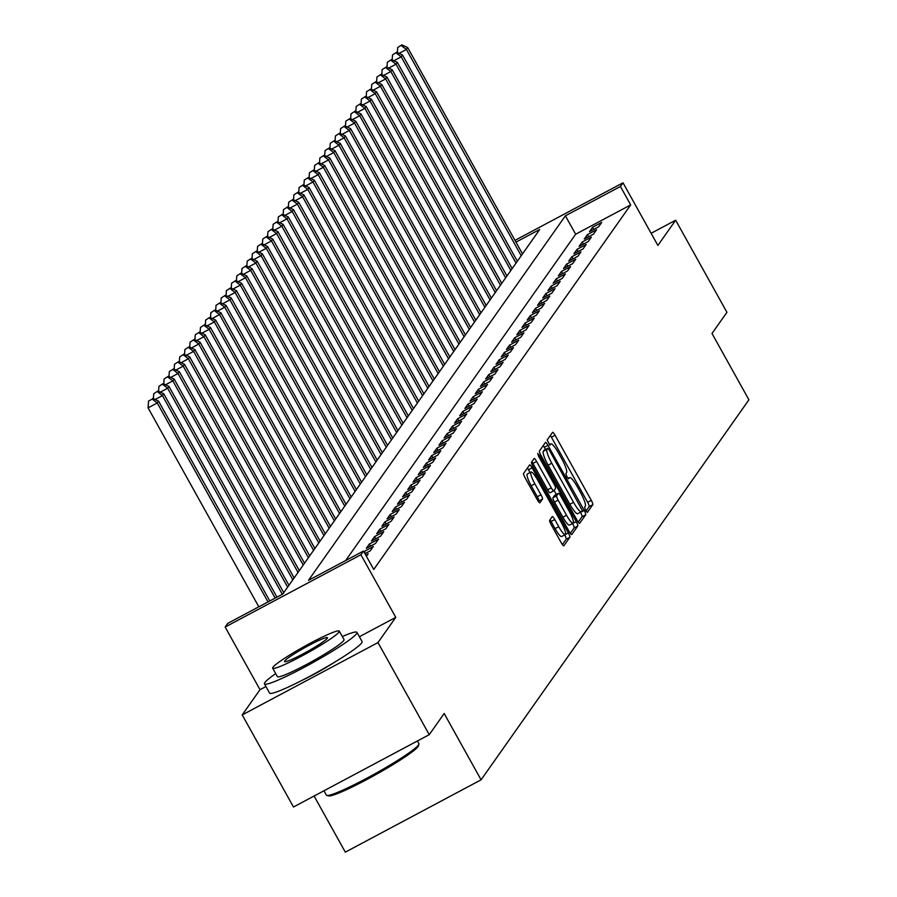 <?xml version="1.0" encoding="UTF-8"?>
<svg xmlns="http://www.w3.org/2000/svg" width="897" height="897" viewBox="0 0 897 897"><rect width="100%" height="100%" fill="white"/><g stroke="black" fill="none" stroke-linecap="round" stroke-linejoin="round"><path stroke-width="1.35" d="M585.629 510.348L587.356 512.411L592.805 504.686A4.16 0.796 62 0 0 591.302 500.347L555.075 435.258A4.16 0.796 62 0 0 552.608 432.309A4.16 0.796 62 0 0 552.552 432.365L547.136 440.046L549.917 445.147L550.657 444.116A13.298 2.534 62 0 1 550.848 443.948A13.298 2.534 62 0 1 558.73 453.377L561.746 458.793A13.298 2.534 62 0 1 566.556 472.685L565.861 473.672L566.915 476.711L568.642 478.774L569.382 477.742A13.298 2.534 62 0 1 569.561 477.574A13.298 2.534 62 0 1 577.455 487.004L580.471 492.431A13.298 2.534 62 0 1 585.281 506.312L584.575 507.31L585.629 510.348M549.659 520.294A4.16 0.796 62 0 0 551.162 524.633L561.32 542.898A4.16 0.796 62 0 0 563.787 545.836A4.16 0.796 62 0 0 563.843 545.791L569.853 537.258A4.16 0.796 62 0 0 568.35 532.919L532.123 467.819A4.16 0.796 62 0 0 529.656 464.881A4.16 0.796 62 0 0 529.6 464.926L523.59 473.459A4.16 0.796 62 0 0 525.093 477.798L537.37 499.864A4.16 0.796 62 0 0 539.837 502.802A4.16 0.796 62 0 0 539.893 502.757L542.472 499.102A4.16 0.796 62 0 0 540.958 494.763L534.87 483.819A11.123 2.119 62 0 1 531.013 472.08A11.123 2.119 62 0 1 537.606 479.951L561.455 522.805A11.123 2.119 62 0 1 565.323 534.556A11.123 2.119 62 0 1 558.73 526.674L554.75 519.531A4.16 0.796 62 0 0 552.283 516.594A4.16 0.796 62 0 0 552.227 516.638L549.659 520.294M429.248 734.677L293.487 807.008L242.224 714.909L377.985 642.577L429.248 734.677L444.172 713.507L481.084 779.818L748.917 399.804L712.005 333.482L726.929 312.313L675.665 220.202L657.882 245.43L623.023 182.797L620.432 186.486L630.681 204.908L373.746 569.46L363.498 551.038L360.908 554.727L225.147 627.048L227.737 623.37L282.779 594.049L539.714 229.486L515.966 242.134M377.985 642.577L395.768 617.349L360.908 554.727M577.163 520.406A4.16 0.796 62 0 0 579.63 523.355A4.16 0.796 62 0 0 579.686 523.299L585.707 514.777A4.16 0.796 62 0 0 584.205 510.438L547.966 445.338A4.16 0.796 62 0 0 545.511 442.4A4.16 0.796 62 0 0 545.443 442.445L539.433 450.978A4.16 0.796 62 0 0 540.936 455.317L577.163 520.406M577.78 526.012L571.77 534.545A4.16 0.796 62 0 1 571.714 534.601A4.16 0.796 62 0 1 569.247 531.652L533.02 466.563A4.16 0.796 62 0 1 531.517 462.224L534.085 458.569A4.16 0.796 62 0 1 534.141 458.513A4.16 0.796 62 0 1 536.608 461.462L551.296 487.867A4.16 0.796 62 0 0 553.763 490.805A4.16 0.796 62 0 0 553.819 490.76L555.535 488.338A4.16 0.796 62 0 0 554.032 483.999L538.727 456.506L537.718 453.433L539.445 455.497L576.278 521.673A4.16 0.796 62 0 1 577.78 526.012L574.114 527.974L570.313 533.356M675.665 220.202L651.121 233.287M598.635 226.806L601.741 222.389L592.569 227.277L589.464 231.695L598.635 226.806M593.444 234.173L596.561 229.755L587.378 234.644L584.272 239.062L593.444 234.173M588.253 241.54L591.37 237.122L582.187 242.011L579.081 246.428L588.253 241.54M583.061 248.906L586.178 244.489L577.006 249.377L573.889 253.795L583.061 248.906M577.87 256.273L580.987 251.855L571.815 256.733L568.698 261.162L577.87 256.273M572.678 263.628L575.796 259.211L566.624 264.099L563.507 268.517L572.678 263.628M567.487 270.995L570.604 266.577L561.432 271.466L558.315 275.884L567.487 270.995M562.296 278.362L565.413 273.944L556.241 278.832L553.124 283.25L562.296 278.362M557.104 285.728L560.221 281.31L551.05 286.199L547.932 290.617L557.104 285.728M551.913 293.095L555.03 288.677L545.858 293.566L542.741 297.983L551.913 293.095M546.722 300.461L549.839 296.044L540.667 300.921L537.55 305.35L546.722 300.461M541.541 307.828L544.647 303.399L535.475 308.288L532.358 312.705L541.541 307.828M536.35 315.183L539.456 310.766L530.284 315.654L527.167 320.072L536.35 315.183M531.159 322.55L534.264 318.132L525.093 323.021L521.987 327.439L531.159 322.55M525.967 329.917L529.073 325.499L519.901 330.388L516.795 334.805L525.967 329.917M520.776 337.283L523.893 332.865L514.71 337.754L511.604 342.172L520.776 337.283M515.584 344.65L518.701 340.232L509.53 345.11L506.413 349.538L515.584 344.65M510.393 352.016L513.51 347.588L504.338 352.476L501.221 356.894L510.393 352.016M505.202 359.372L508.319 354.954L499.147 359.843L496.03 364.26L505.202 359.372M500.01 366.738L503.127 362.321L493.955 367.209L490.838 371.627L500.01 366.738M494.819 374.105L497.936 369.687L488.764 374.576L485.647 378.994L494.819 374.105M489.627 381.472L492.745 377.054L483.573 381.943L480.456 386.36L489.627 381.472M484.436 388.838L487.553 384.421L478.381 389.298L475.264 393.727L484.436 388.838M479.245 396.205L482.362 391.776L473.19 396.665L470.073 401.082L479.245 396.205M474.053 403.56L477.17 399.143L467.999 404.031L464.881 408.449L474.053 403.56M468.873 410.927L471.979 406.509L462.807 411.398L459.69 415.816L468.873 410.927M463.682 418.294L466.788 413.876L457.616 418.764L454.51 423.182L463.682 418.294M458.49 425.66L461.596 421.242L452.424 426.131L449.319 430.549L458.49 425.66M453.299 433.027L456.416 428.609L447.233 433.486L444.127 437.915L453.299 433.027M448.108 440.393L451.225 435.964L442.053 440.853L438.936 445.271L448.108 440.393M442.916 447.749L446.033 443.331L436.861 448.22L433.744 452.637L442.916 447.749M437.725 455.115L440.842 450.698L431.67 455.586L428.553 460.004L437.725 455.115M432.533 462.482L435.65 458.064L426.479 462.953L423.362 467.371L432.533 462.482M427.342 469.849L430.459 465.431L421.287 470.32L418.17 474.737L427.342 469.849M422.151 477.215L425.268 472.797L416.096 477.675L412.979 482.104L422.151 477.215M416.959 484.582L420.076 480.153L410.904 485.042L407.787 489.459L416.959 484.582M411.768 491.937L414.885 487.52L405.713 492.408L402.596 496.826L411.768 491.937M406.576 499.304L409.694 494.886L400.522 499.775L397.405 504.192L406.576 499.304M401.396 506.67L404.502 502.253L395.33 507.141L392.213 511.559L401.396 506.67M396.205 514.037L399.311 509.619L390.139 514.508L387.033 518.926L396.205 514.037M391.014 521.404L394.119 516.986L384.948 521.863L381.842 526.292L391.014 521.404M385.822 528.77L388.939 524.341L379.756 529.23L376.65 533.648L385.822 528.77M380.631 536.126L383.748 531.708L374.576 536.597L371.459 541.014L380.631 536.126M375.439 543.492L378.556 539.075L369.385 543.963L366.268 548.381L375.439 543.492M364.967 553.673L370.248 550.859L373.365 546.441L363.89 551.745M366.425 556.286L368.174 553.808L365.752 555.097M630.681 204.908L575.65 234.229L345.67 560.535M314.096 796.031L345.323 852.15L481.084 779.818M265.927 686.53L260.007 689.681L242.224 714.909M260.007 689.681L225.147 627.048M620.432 186.486L565.39 215.807L308.467 580.359L363.498 551.038M514.979 240.362L623.023 182.797M575.65 234.229L565.39 215.807M592.569 227.277L593.758 229.408M587.378 234.644L588.567 236.774M582.187 242.011L583.375 244.141M577.006 249.377L578.184 251.496M571.815 256.733L572.992 258.863M566.624 264.099L567.801 266.23M561.432 271.466L562.61 273.596M556.241 278.832L557.429 280.963M551.05 286.199L552.238 288.329M545.858 293.566L547.047 295.685M540.667 300.921L541.855 303.051M535.475 308.288L536.664 310.418M530.284 315.654L531.473 317.785M525.093 323.021L526.281 325.151M519.901 330.388L521.09 332.518M514.71 337.754L515.898 339.873M509.53 345.11L510.707 347.24M504.338 352.476L505.516 354.607M499.147 359.843L500.324 361.973M493.955 367.209L495.133 369.34M488.764 374.576L489.953 376.706M483.573 381.943L484.761 384.062M478.381 389.298L479.57 391.428M473.19 396.665L474.378 398.795M467.999 404.031L469.187 406.162M462.807 411.398L463.996 413.528M457.616 418.764L458.804 420.895M452.424 426.131L453.613 428.25M447.233 433.486L448.422 435.617M442.053 440.853L443.23 442.983M436.861 448.22L438.039 450.35M431.67 455.586L432.847 457.717M426.479 462.953L427.656 465.083M421.287 470.32L422.465 472.439M416.096 477.675L417.284 479.805M410.904 485.042L412.093 487.172M405.713 492.408L406.902 494.539M400.522 499.775L401.71 501.905M395.33 507.141L396.519 509.272M390.139 514.508L391.327 516.627M384.948 521.863L386.136 523.994M379.756 529.23L380.945 531.36M374.576 536.597L375.753 538.727M369.385 543.963L370.562 546.094M364.193 551.33L365.371 553.46M395.768 617.349L359.394 636.735M301.437 680.655A33.032 3.106 -29.1 0 0 334.738 662.121M586.044 511.043L589.138 506.648A4.16 0.796 62 0 0 587.636 502.309L551.408 437.209A4.16 0.796 62 0 0 550.343 435.505M545.511 449.464L544.3 447.3A4.16 0.796 62 0 0 543.234 445.596M578.24 522.11L582.03 516.728A4.16 0.796 62 0 0 580.527 512.389L580.449 512.232M582.321 510.505L549.469 450.328L547.742 448.265L546.968 449.352A13.298 2.534 62 0 0 551.778 463.244L573.519 502.298A13.298 2.534 62 0 0 581.402 511.727A13.298 2.534 62 0 0 581.581 511.559L582.321 510.505M544.131 450.216L547.708 448.309M577.915 513.51A13.298 2.534 62 0 1 577.735 513.678A13.298 2.534 62 0 1 569.842 504.249L548.112 465.195A13.298 2.534 62 0 1 543.302 451.314L544.031 450.26M553.684 490.827L550.153 492.711A4.16 0.796 62 0 1 550.096 492.767A4.16 0.796 62 0 1 547.63 489.818L532.941 463.413A4.16 0.796 62 0 0 531.865 461.708M554.099 490.367L556.353 494.438M572.521 523.467L576.278 521.673M566.545 515.259A11.123 2.119 62 0 0 573.138 523.13A11.123 2.119 62 0 0 569.27 511.391L560.872 496.288A4.16 0.796 62 0 0 558.405 493.339A4.16 0.796 62 0 0 558.349 493.395L556.645 495.817A4.16 0.796 62 0 0 558.147 500.156L566.545 515.259L562.879 517.21A11.123 2.119 62 0 0 569.472 525.093L573.138 523.13M554.817 495.279A4.16 0.796 62 0 0 554.738 495.301A4.16 0.796 62 0 0 554.682 495.346L558.349 493.395M562.879 517.21L554.481 502.107A4.16 0.796 62 0 1 552.967 497.768L554.682 495.346M574.114 527.974A4.16 0.796 62 0 0 572.611 523.635M565.323 534.556L561.645 536.507A11.123 2.119 62 0 1 555.052 528.636L551.083 521.493A4.16 0.796 62 0 0 550.018 519.789M531.013 472.08L527.335 474.031A11.123 2.119 62 0 0 531.203 485.782L534.87 483.819M538.435 501.569L538.794 501.053A4.16 0.796 62 0 0 537.292 496.714L531.203 485.782M530.026 472.596L528.456 469.781A4.16 0.796 62 0 0 527.391 468.077M562.397 544.591L566.186 539.209A4.16 0.796 62 0 0 564.695 534.892M522.514 253.896L407.698 47.619L406.408 49.458L521.213 255.735M401.89 44.85L397.707 47.541L401.89 44.85L407.698 47.619M401.374 45.59L406.408 49.458L399.098 53.36M397.36 52.531L397.707 47.541M418.91 744.151L418.417 745.867A51.667 4.866 150.9 0 1 418.013 746.629A51.667 4.866 150.9 0 1 373.387 775.961A51.667 4.866 150.9 0 1 328.526 795.897L326.811 795.415A52.934 4.978 -29.1 0 0 372.782 774.986A52.934 4.978 -29.1 0 0 418.495 744.936A52.934 4.978 -29.1 0 0 418.91 744.151A52.934 4.978 -29.1 0 0 418.888 743.624L417.419 740.989M275.715 673.636A52.934 4.978 -29.1 0 0 264.839 682.55A52.934 4.978 -29.1 0 0 264.447 683.862A52.934 4.978 -29.1 0 0 308.658 664.924A52.934 4.978 -29.1 0 0 356.569 633.674A52.934 4.978 -29.1 0 0 356.961 632.363A52.934 4.978 -29.1 0 0 342.329 636.556M264.447 683.862L269.571 693.067A52.934 4.978 -29.1 0 0 313.782 674.14A52.934 4.978 -29.1 0 0 361.693 642.891A52.934 4.978 -29.1 0 0 362.085 641.579L356.961 632.363M339.29 631.107L344.011 639.572A38.111 3.588 150.9 0 1 343.719 640.525A38.111 3.588 150.9 0 1 309.23 663.018A38.111 3.588 150.9 0 1 277.397 676.652L272.677 668.175A38.111 3.588 -29.1 0 0 304.52 654.541A38.111 3.588 -29.1 0 0 339.01 632.049A38.111 3.588 -29.1 0 0 339.29 631.107A38.111 3.588 -29.1 0 0 307.458 644.741A38.111 3.588 -29.1 0 0 272.968 667.233A38.111 3.588 -29.1 0 0 272.677 668.175M284.708 660.977A24.567 2.31 -29.1 0 0 284.528 661.582A24.567 2.31 -29.1 0 0 305.036 652.803A24.567 2.31 -29.1 0 0 327.27 638.305A24.567 2.31 -29.1 0 0 327.45 637.7A24.567 2.31 -29.1 0 0 306.931 646.479A24.567 2.31 -29.1 0 0 284.708 660.977M323.952 790.784L326.373 795.123A52.934 4.978 -29.1 0 0 326.811 795.415M517.322 261.262L402.506 54.986L401.217 56.825L516.022 263.101M396.709 52.217L392.516 54.908L396.709 52.217L402.506 54.986M396.182 52.957L401.217 56.825L393.906 60.716M392.168 59.897L392.516 54.908M512.131 268.618L397.326 62.353L396.026 64.192L510.83 270.468M391.518 59.583L387.325 62.274L391.518 59.583L397.326 62.353M390.991 60.312L396.026 64.192L388.715 68.082M386.977 67.253L387.325 62.274M506.94 275.984L392.135 69.719L390.834 71.558L505.639 277.823M386.327 66.95L382.133 69.641L386.327 66.95L392.135 69.719M385.8 67.679L390.834 71.558L383.524 75.449M381.786 74.619L382.133 69.641M501.748 283.351L386.943 77.075L385.643 78.925L500.448 285.19M381.135 74.305L376.942 76.996L381.135 74.305L386.943 77.075M380.608 75.045L385.643 78.925L378.332 82.816M376.594 81.986L376.942 76.996M496.557 290.718L381.752 84.441L380.451 86.291L495.256 292.557M375.944 81.672L371.75 84.363L375.944 81.672L381.752 84.441M375.428 82.412L380.451 86.291L373.141 90.182M371.403 89.352L371.75 84.363M491.365 298.084L376.561 91.808L375.26 93.647L490.065 299.923M370.753 89.038L366.559 91.729L370.753 89.038L376.561 91.808M370.237 89.778L375.26 93.647L367.949 97.549M366.211 96.719L366.559 91.729M486.174 305.451L371.369 99.175L370.069 101.013L484.885 307.29M365.561 96.405L361.368 99.096L365.561 96.405L371.369 99.175M365.045 97.145L370.069 101.013L362.758 104.904M361.02 104.086L361.368 99.096M480.983 312.806L366.178 106.541L364.877 108.38L479.693 314.656M360.37 103.772L356.187 106.463L360.37 103.772L366.178 106.541M359.854 104.501L364.877 108.38L357.567 112.271M355.829 111.441L356.187 106.463M475.791 320.173L360.986 113.908L359.686 115.747L474.502 322.012M355.178 111.138L350.996 113.829L355.178 111.138L360.986 113.908M354.663 111.867L359.686 115.747L352.375 119.637M350.649 118.808L350.996 113.829M470.6 327.54L355.795 121.263L354.494 123.113L469.31 329.378M349.987 118.494L345.805 121.185L349.987 118.494L355.795 121.263M349.471 119.234L354.494 123.113L347.195 127.004M345.457 126.174L345.805 121.185M465.42 334.906L350.604 128.63L349.303 130.48L464.119 336.745M344.796 125.86L340.613 128.551L344.796 125.86L350.604 128.63M344.28 126.6L349.303 130.48L342.004 134.371M340.266 133.541L340.613 128.551M460.228 342.273L345.412 135.996L344.123 137.835L458.928 344.112M339.604 133.227L335.422 135.918L339.604 133.227L345.412 135.996M339.088 133.967L344.123 137.835L336.812 141.737M335.074 140.907L335.422 135.918M455.037 349.639L340.221 143.363L338.931 145.202L453.736 351.478M334.413 140.594L330.231 143.285L334.413 140.594L340.221 143.363M333.897 141.334L338.931 145.202L331.621 149.093M329.883 148.274L330.231 143.285M449.846 356.995L335.03 150.73L333.74 152.568L448.545 358.845M329.233 147.96L325.039 150.651L329.233 147.96L335.03 150.73M328.706 148.689L333.74 152.568L326.43 156.459M324.692 155.63L325.039 150.651M444.654 364.361L329.838 158.096L328.549 159.935L443.353 366.2M324.041 155.327L319.848 158.018L324.041 155.327L329.838 158.096M323.514 156.056L328.549 159.935L321.238 163.826M319.5 162.996L319.848 158.018M439.463 371.728L324.658 165.452L323.357 167.302L438.162 373.567M318.85 162.682L314.656 165.373L318.85 162.682L324.658 165.452M318.323 163.422L323.357 167.302L316.047 171.192M314.309 170.363L314.656 165.373M434.271 379.095L319.467 172.818L318.166 174.668L432.971 380.933M313.658 170.049L309.465 172.74L313.658 170.049L319.467 172.818M313.131 170.789L318.166 174.668L310.855 178.559M309.117 177.729L309.465 172.74M429.08 386.461L314.275 180.185L312.975 182.024L427.779 388.3M308.467 177.415L304.274 180.106L308.467 177.415L314.275 180.185M307.951 178.155L312.975 182.024L305.664 185.926M303.926 185.096L304.274 180.106M423.889 393.828L309.084 187.551L307.783 189.39L422.588 395.667M303.276 184.782L299.082 187.473L303.276 184.782L309.084 187.551M302.76 185.522L307.783 189.39L300.473 193.281M298.735 192.463L299.082 187.473M418.697 401.183L303.892 194.918L302.592 196.757L417.408 403.033M298.084 192.149L293.891 194.84L298.084 192.149L303.892 194.918M297.569 192.877L302.592 196.757L295.281 200.648M293.543 199.818L293.891 194.84M413.506 408.55L298.701 202.285L297.4 204.124L412.216 410.389M292.893 199.515L288.711 202.206L292.893 199.515L298.701 202.285M292.377 200.244L297.4 204.124L290.09 208.014M288.352 207.185L288.711 202.206M408.314 415.916L293.51 209.651L292.209 211.49L407.025 417.755M287.702 206.871L283.519 209.562L287.702 206.871L293.51 209.651M287.186 207.611L292.209 211.49L284.898 215.381M283.172 214.551L283.519 209.562M403.123 423.283L288.318 217.007L287.018 218.857L401.834 425.122M282.51 214.237L278.328 216.928L282.51 214.237L288.318 217.007M281.994 214.977L287.018 218.857L279.718 222.748M277.98 221.918L278.328 216.928M397.943 430.65L283.127 224.373L281.826 226.212L396.642 432.489M277.319 221.604L273.137 224.295L277.319 221.604L283.127 224.373M276.803 222.344L281.826 226.212L274.527 230.114M272.789 229.284L273.137 224.295M392.751 438.016L277.935 231.74L276.646 233.579L391.451 439.855M272.127 228.97L267.945 231.661L272.127 228.97L277.935 231.74M271.612 229.71L276.646 233.579L269.335 237.47M267.598 236.651L267.945 231.661M387.56 445.372L272.744 239.107L271.455 240.945L386.259 447.222M266.936 236.337L262.754 239.028L266.936 236.337L272.744 239.107M266.42 237.066L271.455 240.945L264.144 244.836M262.406 244.006L262.754 239.028M382.369 452.738L267.553 246.473L266.263 248.312L381.068 454.577M261.745 243.704L257.562 246.395L261.745 243.704L267.553 246.473M261.229 244.433L266.263 248.312L258.953 252.203M257.215 251.373L257.562 246.395M377.177 460.105L262.361 253.84L261.072 255.679L375.877 461.944M256.564 251.059L252.371 253.75L256.564 251.059L262.361 253.84M256.037 251.799L261.072 255.679L253.761 259.569M252.023 258.74L252.371 253.75M371.986 467.472L257.181 261.195L255.88 263.045L370.685 469.31M251.373 258.426L247.18 261.117L251.373 258.426L257.181 261.195M250.846 259.166L255.88 263.045L248.57 266.936M246.832 266.106L247.18 261.117M366.795 474.838L251.99 268.562L250.689 270.401L365.494 476.677M246.182 265.792L241.988 268.483L246.182 265.792L251.99 268.562M245.655 266.532L250.689 270.401L243.379 274.303M241.641 273.473L241.988 268.483M361.603 482.205L246.798 275.928L245.498 277.767L360.302 484.044M240.99 273.159L236.797 275.85L240.99 273.159L246.798 275.928M240.474 273.899L245.498 277.767L238.187 281.658M236.449 280.839L236.797 275.85M356.412 489.56L241.607 283.295L240.306 285.134L355.111 491.41M235.799 280.526L231.605 283.217L235.799 280.526L241.607 283.295M235.283 281.254L240.306 285.134L232.996 289.025M231.258 288.195L231.605 283.217M351.22 496.927L236.416 290.662L235.115 292.5L349.931 498.766M230.607 287.892L226.414 290.583L230.607 287.892L236.416 290.662M230.092 288.621L235.115 292.5L227.804 296.391M226.066 295.562L226.414 290.583M346.029 504.293L231.224 298.028L229.924 299.867L344.74 506.132M225.416 295.248L221.234 297.939L225.416 295.248L231.224 298.028M224.9 295.988L229.924 299.867L222.613 303.758M220.875 302.928L221.234 297.939M340.838 511.66L226.033 305.384L224.732 307.234L339.548 513.499M220.225 302.614L216.042 305.305L220.225 302.614L226.033 305.384M219.709 303.354L224.732 307.234L217.422 311.124M215.695 310.295L216.042 305.305M335.646 519.027L220.841 312.75L219.541 314.589L334.357 520.865M215.033 309.981L210.851 312.672L215.033 309.981L220.841 312.75M214.518 310.721L219.541 314.589L212.241 318.491M210.503 317.661L210.851 312.672M330.466 526.393L215.65 320.117L214.349 321.956L329.165 528.232M209.842 317.347L205.66 320.038L209.842 317.347L215.65 320.117M209.326 318.087L214.349 321.956L207.05 325.858M205.312 325.028L205.66 320.038M325.275 533.749L210.459 327.483L209.158 329.322L323.974 535.599M204.651 324.714L200.468 327.405L204.651 324.714L210.459 327.483M204.135 325.443L209.158 329.322L201.859 333.213M200.121 332.383L200.468 327.405M320.083 541.115L205.267 334.85L203.978 336.689L318.783 542.954M199.459 332.081L195.277 334.772L199.459 332.081L205.267 334.85M198.943 332.809L203.978 336.689L196.667 340.58M194.929 339.75L195.277 334.772M314.892 548.482L200.076 342.217L198.786 344.056L313.591 550.321M194.268 339.436L190.086 342.127L194.268 339.436L200.076 342.217M193.752 340.176L198.786 344.056L191.476 347.946M189.738 347.117L190.086 342.127M309.7 555.848L194.884 349.572L193.595 351.422L308.4 557.687M189.088 346.803L184.894 349.494L189.088 346.803L194.884 349.572M188.561 347.543L193.595 351.422L186.284 355.313M184.547 354.483L184.894 349.494M304.509 563.215L189.704 356.939L188.404 358.778L303.208 565.054M183.896 354.169L179.703 356.86L183.896 354.169L189.704 356.939M183.369 354.909L188.404 358.778L181.093 362.68M179.355 361.85L179.703 356.86M299.318 570.582L184.513 364.305L183.212 366.144L298.017 572.421M178.705 361.536L174.511 364.227L178.705 361.536L184.513 364.305M178.178 362.276L183.212 366.144L175.902 370.046M174.164 369.216L174.511 364.227M294.126 577.937L179.322 371.672L178.021 373.511L292.826 579.787M173.513 368.902L169.32 371.593L173.513 368.902L179.322 371.672M172.986 369.631L178.021 373.511L170.71 377.402M168.972 376.572L169.32 371.593M288.935 585.304L174.13 379.039L172.829 380.877L287.634 587.143M168.322 376.269L164.129 378.96L168.322 376.269L174.13 379.039M167.806 376.998L172.829 380.877L165.519 384.768M163.781 383.938L164.129 378.96M283.744 592.67L168.939 386.405L167.638 388.244L282.32 594.285M163.131 383.624L158.937 386.315L163.131 383.624L168.939 386.405M162.615 384.365L167.638 388.244L160.328 392.135M158.59 391.305L158.937 386.315M276.949 597.155L163.747 393.761L162.447 395.611L275.155 598.108M157.939 390.991L153.746 393.682L157.939 390.991L163.747 393.761M157.424 391.731L162.447 395.611L155.136 399.501M153.398 398.672L153.746 393.682M269.784 600.968L158.556 401.127L157.255 402.966L148.083 407.855L258.818 606.809M152.232 399.098L148.566 401.049L152.232 399.098L157.255 402.966L267.99 601.921M152.748 398.358L158.556 401.127M148.083 407.855L148.566 401.049M568.081 478.437L569.382 477.742M549.368 444.8L550.657 444.116M551.408 437.209L555.075 435.258M587.636 502.309L591.302 500.347M589.138 506.648L592.805 504.686M544.3 447.3L547.966 445.338M580.527 512.389L584.205 510.438M582.03 516.728L585.707 514.777M543.302 451.314L546.968 449.352M548.112 465.195L551.778 463.244M569.842 504.249L573.519 502.298M532.941 463.413L536.608 461.462M547.63 489.818L551.296 487.867M538.469 456.024L539.445 455.497M552.967 497.768L556.645 495.817M554.481 502.107L558.147 500.156M551.083 521.493L554.75 519.531M555.052 528.636L558.73 526.674M537.292 496.714L540.958 494.763M538.794 501.053L542.472 499.102M528.456 469.781L532.123 467.819M565.424 534.477L568.35 532.919M566.186 539.209L569.853 537.258M568.036 478.393L569.561 477.574M549.323 444.755L550.848 443.948M544.075 450.227L547.742 448.265M577.735 513.678L581.402 511.727M550.096 492.767L553.763 490.805M554.738 495.301L558.405 493.339"/></g></svg>
